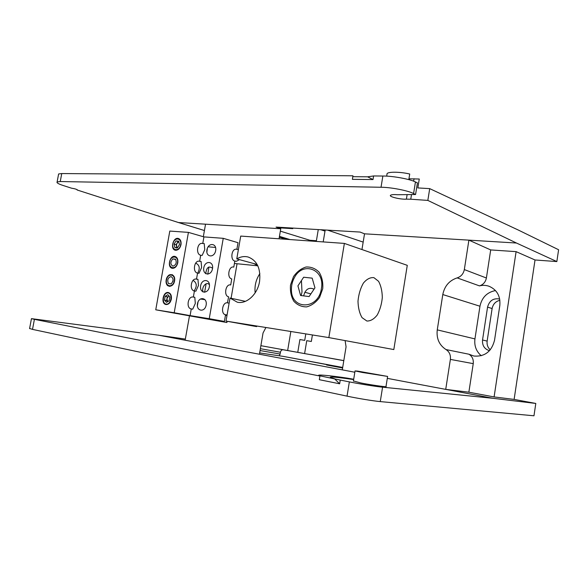 <?xml version="1.0" encoding="UTF-8"?>
<svg xmlns="http://www.w3.org/2000/svg" width="588" height="588" viewBox="0 0 588 588"><rect width="100%" height="100%" fill="white"/><g stroke="black" fill="none" stroke-linecap="round" stroke-linejoin="round"><path stroke-width="0.88" d="M343.811 360.598L283.842 349.882M304.613 353.542L306.752 340.687L311.331 341.474L312.412 334.962M259.653 352.932L283.247 356.379L342.694 367.456M228.159 348.331L354.836 372.233L158.444 335.175L31.451 318.652L34.405 319.335L32.516 329.39L29.606 328.457M342.65 367.713L326.59 364.994L342.606 367.985M189.49 315.829L185.139 340.209L211.57 345.2M381.031 187.263L382.861 176.032C392.372 175.863 410.196 179.119 415.444 181.964L417.429 182.89L415.569 194.51L413.592 193.562C408.351 190.644 390.535 187.197 381.031 187.263L60.248 181.545L57.124 181.927C56.404 182.772 58.491 183.985 63.394 185.573L71.567 188.197C74.882 188.726 76.785 189.299 77.293 189.909L77.16 189.637M486.394 277.999C485.556 282.056 483.248 284.688 479.47 285.886L457.163 277.889C461.051 276.603 463.447 273.832 464.329 269.576L486.394 277.999L490.701 249.929L468.893 240.139L364.523 233.818L360.084 232.062L276.051 227.086L280.755 228.739L178.473 222.543L77.094 189.975M178.473 222.543L204.418 230.533M286.04 227.681L288.23 228.372M556.843 261.572L558.6 249.746L518.425 230.099L429.71 188.63L427.836 200.412L516.462 243.028L556.843 261.572L535.021 259.977L514.118 399.406L494.096 396.937L516.102 251.642L535.021 259.977M404.809 381.663L445.726 389.381L468.864 392.203L494.096 396.937M468.864 392.203L473.244 363.641L450.379 359.408L445.726 389.381M450.379 359.408C450.834 355.034 449.372 351.749 445.998 349.551L468.952 354.226C472.238 356.335 473.671 359.474 473.244 363.641M468.952 354.226L473.862 356.034C484.688 356.879 491.583 351.617 494.537 340.239L499.815 305.554C500.601 296.176 497.007 289.744 489.04 286.26C485.923 285.187 482.733 285.062 479.47 285.886M490.701 249.929L516.102 251.642M516.462 243.028L468.893 240.139L464.329 269.576M408.947 178.796L419.266 179.017L417.847 187.925L429.71 188.63M386.926 174.643L387.095 173.563C388.646 171.615 400.516 171.814 409.718 174.011L408.814 179.641M411.497 194.628L410.762 199.214L427.836 200.412M410.762 199.214L406.396 199.148L407.102 194.753M415.569 194.51L397.407 194.731C393.997 194.422 391.733 194.584 390.616 195.231C388.22 196.627 400.707 199.619 406.396 199.148M58.491 174.651L58.616 173.967L61.747 173.556L60.248 181.545M352.815 176.687L367.596 176.812L373.601 175.959L373.012 179.568L367.596 176.812M61.747 173.556L352.962 175.797L352.381 179.34L373.012 179.568M382.861 176.032L373.601 175.959M203.33 236.714L205.535 224.182M204.624 292.287L206.109 283.798M207.792 274.199L208.931 266.981M499.896 300.299C495.633 301.357 493.045 304.106 492.112 308.546L487.143 341.099C486.717 344.619 487.753 347.523 490.267 349.831M499.697 299.035C493.428 297.925 489.385 300.615 487.562 307.105L482.535 339.989C482.145 345.538 484.468 349.11 489.495 350.698M279.285 355.799L280.123 354.049L260.058 350.544M283.835 349.889L283.166 349.772M260.374 348.691L280.425 352.241C280.858 350.551 281.762 349.72 283.144 349.764M280.425 352.241L280.123 354.049M290.839 331.5L287.657 350.492M260.881 345.685L343.804 360.672M305.797 333.903L304.724 340.371L299.902 339.541L297.771 352.308M327.582 230.136L363.171 242.094M323.194 241.911L325.179 229.996M318.27 229.585L316.293 241.425M320.791 229.739L325.002 231.084M304.79 292.221L310.868 293.919M279.315 237.207L286.334 239.309M279.454 236.391L290.016 239.566M280.344 231.143L309.832 240.264L309.714 240.962M290.546 227.946L292.78 228.644L277.962 227.762M316.41 240.72L309.832 240.264M457.163 277.889C449.313 280.483 444.528 286.04 442.793 294.551L437.259 329.875C436.303 338.541 439.214 345.097 445.998 349.551M361.958 249.54L364.523 233.818M280.755 228.739L279.043 238.794M265.93 327.501L263.042 332.97L259.433 354.233M345.105 340.599L346.067 346.802L342.297 369.867M314.058 289.171C308.921 286.937 305.451 289.171 303.651 295.882M495.493 290.553C487.026 292.258 481.844 297.484 479.962 306.23L474.942 338.909C474.119 345.781 476.221 351.389 481.263 355.733M366.228 372.983L380.598 375.232L366.228 372.983M357.526 371.087L355.042 370.932L362.377 372.469L387.617 376.423L357.526 371.087M353.417 380.958L360.687 382.906C365.192 383.971 388.734 387.683 386.007 386.47L387.595 376.533M347.038 396.143L349.353 381.884C358.68 383.788 376.864 386.684 382.575 387.176L380.267 401.597C373.468 401.001 357.475 398.377 347.038 396.143L32.516 329.39M380.267 401.597L533.97 415.79L535.8 403.449L492.92 398.289L382.575 387.176M535.8 403.449L514.118 399.406M283.813 356.482L342.672 367.596M185.338 339.085L158.444 335.175M353.645 379.569L352.139 379.363C338.886 377.386 327.626 376.305 330.86 377.606L334.506 378.731L339.636 383.795L319.321 379.694L319.923 376.041L319.056 375.659C315.896 374.218 329.493 375.475 347.192 378.113L353.697 379.253M319.056 375.659L340.246 380.076L339.636 383.795M319.923 376.041L34.405 319.335M349.353 381.884L340.246 380.076M387.308 378.356L492.92 398.289M191.262 308.943L190.093 315.616L174.202 312.765L188.425 232.385L203.926 236.891L202.772 243.483L204.227 243.601L204.749 249.635L202.154 255.405L200.699 255.266L199.641 261.293L201.096 261.44L201.611 267.525L199.016 273.28L197.561 273.111L196.502 279.153L197.95 279.329L198.465 285.459L195.87 291.2L194.415 291.001L193.356 297.065L194.804 297.263L195.312 303.445L192.71 309.17L191.262 308.943C185.911 308.252 187.837 296.014 193.136 297.028L193.356 297.065M194.415 291.001C188.961 290.149 191.174 277.617 196.502 279.153M197.561 273.111C192.136 272.126 194.341 259.624 199.641 261.293M200.699 255.266C195.738 254.295 197.031 242.888 202.044 243.373L202.772 243.483M206.153 305.032C207.513 297.381 198.751 296.183 197.487 303.761C196.091 311.331 204.837 312.706 206.153 305.032M209.335 286.841C210.688 279.204 201.904 278.175 200.648 285.739C199.259 293.287 208.02 294.485 209.335 286.841M212.503 268.694C213.856 261.079 205.05 260.219 203.801 267.76C202.412 275.287 211.195 276.316 212.503 268.694M215.664 250.598C217.009 243.006 208.196 242.315 206.939 249.834C205.557 257.338 214.355 258.206 215.664 250.598M190.093 315.616L209.247 318.696L223.249 238.324L203.926 236.891M207.373 248.261L206.873 252.142M181.001 244.696C181.391 241.403 180.509 239.331 178.37 238.478C173.225 236.795 169.961 249.158 175.268 250.216C178.054 250.437 179.965 248.599 181.001 244.696M177.789 262.792C178.179 259.404 177.267 257.294 175.048 256.449C169.851 254.891 166.838 267.327 172.188 268.268C174.923 268.444 176.79 266.614 177.789 262.792M171.343 299.138C171.733 295.551 170.748 293.353 168.374 292.552C163.089 291.222 160.59 303.82 166 304.518C168.631 304.599 170.41 302.805 171.343 299.138M174.57 280.939C175.944 273.302 167.484 272.332 166.198 279.888C164.794 287.436 173.232 288.583 174.57 280.939M188.425 232.385L169.8 231.069L155.754 309.803L174.202 312.765M198.031 301.916L197.392 305.87M257.728 265.614L253.818 263.556M203.081 292.038C201.199 287.032 206.513 280.99 209.424 284.754M205.749 273.721C206.439 267.444 208.718 265.614 212.569 268.231M193.084 280.358C196.929 282.828 197.259 286.349 194.077 290.913M195.642 263.137C199.553 264.879 200.251 268.209 197.744 273.133M172.821 281.63L173.056 280.733M227.115 321.283L226.894 322.525L155.754 309.803M237.052 263.747L231.091 298.278M239.478 259.646L236.457 261.27L234.84 261.079C230.092 260.139 231.422 248.687 236.222 249.194L238.39 249.555M227.078 314.962L225.549 314.756L224.395 321.416L209.247 318.696M226.703 314.933L225.549 314.749C220.441 314.102 222.36 301.85 227.409 302.835L228.651 296.815C223.455 295.999 225.623 283.467 230.702 284.967L231.753 278.918C226.578 277.977 228.747 265.482 233.796 267.106L234.84 261.079M223.249 238.324L238.015 242.704L236.876 249.297M227.607 302.871L229.122 303.158M366.883 321.026L362.09 317.689C359.533 313.404 358.166 307.891 357.996 301.144C358.665 294.272 360.459 288.26 363.377 283.115C366.736 279.087 370.249 277.264 373.917 277.654L378.547 281.292C380.943 285.643 382.193 291.053 382.31 297.528C381.678 304.114 379.98 309.935 377.231 315.006C374.019 319.108 370.572 321.114 366.883 321.026M328.846 337.6L393.82 349.559L407.271 265.335L344.37 243.41L328.846 337.6L226.02 321.085L230.004 298.043L237.287 302.203C246.57 304.43 257.588 294.368 259.565 281.461C260.903 268.628 257.096 260.477 248.143 257.015C244.343 256.052 240.551 256.677 236.773 258.911L240.72 236.082L344.37 243.41M290.516 285.026L293.5 276.639C296.903 271.759 301.085 268.547 306.047 267.011C311.074 266.754 315.433 268.495 319.13 272.222C322.011 276.955 323.202 282.461 322.724 288.73L319.615 297.366C316.05 302.328 311.743 305.503 306.686 306.885C301.651 306.943 297.359 305.054 293.816 301.232C291.104 296.506 290.009 291.104 290.516 285.026M236.773 258.911L257.132 264.46M301.166 295.573L302.004 292.001L301.431 280.601M245.402 301.343L230.004 298.043M255.155 292.861C254.42 285.878 255.993 279.462 259.874 273.611M226.02 321.085L256.618 326.612L256.721 326.017M309.104 296.558L314.947 287.841L312.177 278.139L303.658 277.235L297.925 285.878L300.6 295.499L309.104 296.558M321.401 288.583C325.245 269.26 302.739 260.866 294.375 277.676C292.383 281.307 291.405 285.195 291.435 289.333C290.773 310.177 318.439 310.221 321.401 288.583M163.082 299.601L163.773 296.073M166.154 304.114C161.237 303.408 163.236 292.199 168.139 292.942C173.1 293.566 171.086 304.929 166.154 304.114M164.5 300.101L166.463 302.364L169.123 300.791L169.807 296.94L167.83 294.684L165.184 296.271L164.5 300.101L166.463 302.364L169.123 300.791L169.807 296.94L167.83 294.684L165.184 296.271L164.5 300.101L166.595 300.512L167.712 301.791L166.941 298.601L166.595 300.512M168.925 295.735L166.941 298.601L167.279 296.69L165.184 296.271M169.932 286.415L168.212 285.9C164.589 284.658 166.294 275.059 170.211 274.669L172.46 274.75M174.276 280.902C173.034 288.017 165.177 286.951 166.492 279.925C167.683 272.891 175.555 273.795 174.276 280.902M171.115 283.901C173.725 280.821 173.703 278.381 171.049 276.581C167.896 277.661 167.029 279.984 168.44 283.556L171.115 283.901L168.44 283.556M178.914 241.639C176.363 243.256 175.856 245.321 177.392 247.842M176.106 250.304L174.886 250.091M176.841 238.61L179.09 238.779M172.887 244.005L173.122 243.028C175.062 236.486 182.265 238.463 180.597 245.167C179.017 251.884 171.615 250.701 172.887 244.005M178.877 241.558L178.083 241.492L176.157 244.667L174.099 244.108L174.849 247.519L177.539 247.754L179.472 244.564L178.708 241.146L176.018 240.933L174.099 244.108L174.849 247.519L176.885 248.055M176.157 244.667L176.907 248.055M178.083 241.492L176.018 240.933L174.099 244.108M177.539 247.754L179.472 244.564L178.708 241.146L176.018 240.933M175.511 259.176L172.821 258.904C170.226 262.005 170.248 264.424 172.894 266.173C176.069 265.041 176.944 262.711 175.511 259.176L172.821 258.904L175.768 259.514M173.416 256.655L175.768 256.736M173.019 268.334L171.424 267.856M177.495 262.762C176.26 269.855 168.381 268.951 169.689 261.939C170.88 254.927 178.774 255.677 177.495 262.762M414.04 178.723L413.643 181.2M409.498 179.832L409.674 178.745M415.444 181.964L413.592 193.562M487.143 341.099L482.535 339.989M492.112 308.546L487.562 307.105M479.962 306.23L442.793 294.551M474.942 338.909L437.259 329.875M347.111 378.65L347.192 378.113M387.095 173.563L386.676 176.15M57.124 181.927L58.616 173.967M355.042 370.932L353.381 381.171M29.576 328.641L31.451 318.652M330.794 377.988L330.86 377.606M257.816 265.813L234.421 263.483M226.99 315.484L225.469 315.249M215.568 247.445L208.108 246.813M236.457 261.27L234.832 261.116M205.028 299.674L200.354 299.013"/></g></svg>
